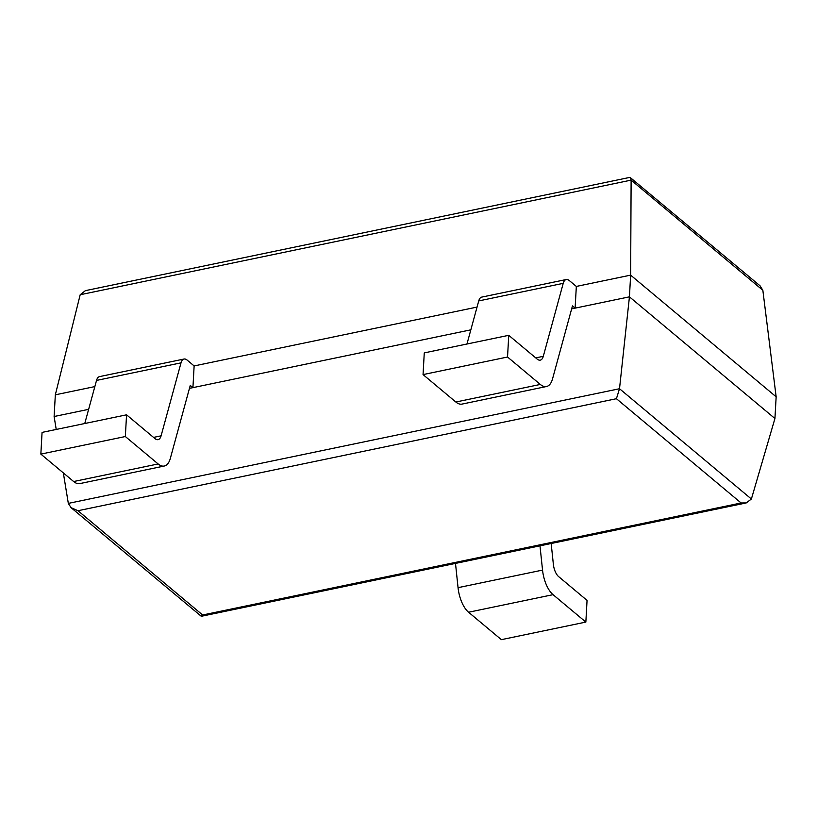 <?xml version="1.0" encoding="UTF-8"?>
<svg xmlns="http://www.w3.org/2000/svg" width="817" height="817" viewBox="0 0 817 817"><rect width="100%" height="100%" fill="white"/><g stroke="black" fill="none" stroke-linecap="round" stroke-linejoin="round"><path stroke-width="1.23" d="M507.541 357.019L423.053 374.594L424.268 352.893L508.746 335.317L507.541 357.019L540.323 384.439A24.296 11.162 78.2 0 0 546.491 386.523A24.296 11.162 78.2 0 0 552.537 378.884L572.462 305.905L575.117 308.132L571.655 308.857L629.437 296.837L619.511 388.729L616.427 398.706L77.972 510.717L202.647 614.987L201.288 616.294L71.059 507.663L77.972 510.717M470.837 329.833L189.452 388.361L192.924 387.646L194.129 365.934L477.046 307.08M88.634 409.337L54.116 416.517L56.23 429.456M63.338 472.91L68.322 503.395L71.059 507.663M575.117 308.132L576.332 286.43L630.642 275.135L629.437 296.837L774.935 418.518L751.385 499.013L746.217 502.935L741.101 502.976L202.647 614.987M54.116 416.517L55.331 394.815L80.189 294.743L85.397 290.648L630.019 177.35L760.086 285.838L762.853 290.29L776.15 396.817L774.935 418.518M94.843 386.594L55.331 394.815M630.51 177.473L631.122 180.128L630.642 275.135L776.15 396.817M40.85 454.109L125.338 436.533L126.553 414.822L42.065 432.397L40.85 454.109L73.642 481.53A24.296 11.162 78.2 0 0 79.8 483.603L164.288 466.027A24.296 11.162 78.2 0 0 170.334 458.388L190.259 385.42L192.924 387.646M126.553 414.822L154.995 438.606A12.143 5.586 78.2 0 0 158.069 439.648A12.143 5.586 78.2 0 0 161.092 435.829L181.017 362.85A12.143 5.586 -101.8 0 1 184.039 359.031A12.143 5.586 -101.8 0 1 187.124 360.072L194.129 365.934M84.764 423.512L96.529 380.426A12.143 5.586 -101.8 0 1 99.551 376.606L184.039 359.031M125.338 436.533L158.13 463.954A24.296 11.162 78.2 0 0 164.288 466.027M508.746 335.317L537.188 359.102A12.143 5.586 78.2 0 0 540.272 360.144A12.143 5.586 78.2 0 0 543.295 356.324L563.219 283.346A12.143 5.586 -101.8 0 1 566.242 279.526A12.143 5.586 -101.8 0 1 569.316 280.568L576.332 286.43M423.053 374.594L455.845 402.015A24.296 11.162 78.2 0 0 462.003 404.098L546.491 386.523M466.967 344.008L478.731 300.922A12.143 5.586 -101.8 0 1 481.754 297.102L566.242 279.526M551.169 543.509L553.364 564.312A12.143 5.586 -101.8 0 0 558.624 576.598L587.055 600.383L585.85 622.084L501.362 639.66L468.57 612.239A24.296 11.162 -101.8 0 1 458.051 587.668L455.498 563.413M539.986 545.838L542.539 570.092A24.296 11.162 -101.8 0 0 553.058 594.664L585.85 622.084M751.385 499.013L619.511 388.729L68.322 503.395M616.427 398.706L741.101 502.976M762.853 290.29L631.122 180.128L80.189 294.743M161.092 435.829L153.545 437.401M158.13 463.954L73.642 481.53M181.017 362.85L96.529 380.426M543.295 356.324L535.748 357.887M540.323 384.439L455.845 402.015M563.219 283.346L478.731 300.922M553.058 594.664L468.57 612.239M542.539 570.092L458.051 587.668M746.217 502.935L201.288 616.294"/></g></svg>
